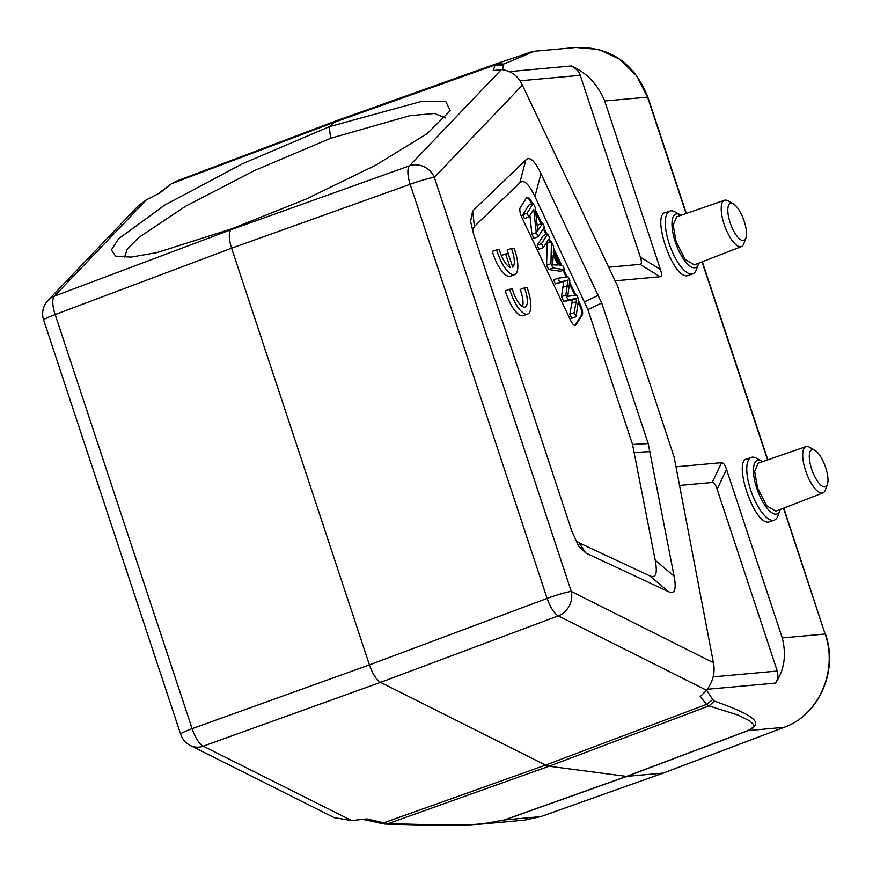<?xml version="1.0" encoding="UTF-8"?>
<svg xmlns="http://www.w3.org/2000/svg" width="873" height="873" viewBox="0 0 873 873"><rect width="100%" height="100%" fill="white"/><g stroke="black" fill="none" stroke-linecap="round" stroke-linejoin="round"><path stroke-width="1.31" d="M663.338 773.052L540.845 816.604L524.695 820.129L540.693 816.637A4.911 1.67 70.4 0 0 540.845 816.604A4.911 1.67 70.4 0 0 540.976 816.528M379.842 823.337L383.771 822.824L388.31 823.577L385.179 824.047L441.542 825.52L469.205 824.898L481.798 824.036L504.812 819.9L540.693 816.637L663.513 772.965M157.948 193.915L170.421 184.389L175.768 181.398L335.658 121.031L329.307 126.694L242.552 163.731L165.095 204.86L118.695 238.678L111.417 249.842L115.574 256.127L131.146 257.099L156.965 252.592L231.825 228.759L230.865 229.763C228.562 232.949 228.802 239.093 231.607 248.194L369.41 664.877L192.104 728.671A19.653 7.006 70.2 0 0 203.245 746.164A19.653 17.285 116.6 0 1 190.456 745.553L334.294 817.674L351.633 820.565L366.889 818.896L383.771 822.824L545.56 765.108L380.552 682.359L558.262 615.891A19.653 6.668 -110.5 0 1 547.12 598.409L369.41 664.877C372.618 673.945 376.339 679.772 380.552 682.359L203.245 746.164L351.633 820.565M713.416 662.738L571.291 591.479L434.328 177.35A19.653 1.702 161.7 0 0 410.157 184.279A19.653 6.689 -109.7 0 1 409.426 165.848A19.653 18.169 43.7 0 1 434.328 177.35L522.392 85.15L617.495 285.787L674.12 457.026L713.416 662.738C715.336 672.101 713.077 681.289 706.639 690.292L700.244 696.578L706.563 704.38L545.56 765.108L549.041 766.232L708.985 705.908L706.563 704.38L712.761 699.579L706.104 689.408M663.36 773.042L784.238 727.296A4.911 1.746 -110.7 0 1 784.074 727.329L663.185 773.085L626.541 776.381L549.041 766.232L388.31 823.577L439.305 824.996C458.609 824.134 473.352 826.895 504.55 819.878L626.541 776.381L747.812 730.614C758.801 725.027 751.315 723.499 749.918 721.011L738.503 715.216L708.985 705.908L714.376 701.117L712.761 699.579M726.532 469.401L782.263 637.923C786.595 655.143 784.314 670.202 775.442 683.101C777.81 679.663 778.421 675.647 777.265 671.053L717.126 489.229L726.532 469.401C724.994 464.818 723.346 462.57 721.589 462.668L675.997 466.815M714.376 701.117C767.956 719.821 757.295 725.441 748.194 730.592L747.812 730.614M504.496 819.889A9.832 3.427 70.4 0 0 504.812 819.9L626.858 776.392L748.194 730.592L784.074 727.329C818.634 715.314 838.244 670.748 825.116 634.027L783.801 508.119M615.138 280.822L660.097 276.73C661.81 276.512 661.92 274.111 660.425 269.517L604.694 100.995C597.841 84.419 586.732 72.743 571.357 65.988C576.398 68.803 579.366 71.913 580.239 75.329L519.893 80.818M747.834 458.849C731.88 458.358 753.77 525.066 768.742 522.065L769.921 521.781M746.884 459.045L751.282 457.419A33.414 11.895 -110.2 0 1 752.373 457.168A33.414 11.895 -110.2 0 1 756.411 458.216L761.66 461.13A28.503 10.149 -110.2 0 1 762.533 461.664M666.35 212.477C650.396 211.997 672.297 278.705 687.258 275.704L688.448 275.421M665.401 212.674L669.809 211.059A33.414 11.895 -110.2 0 1 670.9 210.808A33.414 11.895 -110.2 0 1 674.927 211.855L680.187 214.769A28.503 10.149 -110.2 0 1 681.049 215.304M522.392 85.15C518.158 75.896 511.142 70.713 501.364 69.589L409.426 165.848L230.865 229.763L54.41 296.111A19.653 18.169 43.7 0 0 48.102 300.279L138.316 205.821L146.348 199.852L54.41 296.111A19.653 6.984 69.4 0 0 55.152 314.553A19.653 1.702 161.7 0 0 43.65 320.031L180.613 734.149A19.653 1.702 -18.3 0 1 192.104 728.671L55.152 314.553L231.607 248.194L410.157 184.279L547.12 598.409A19.653 1.702 -18.3 0 1 571.291 591.479A19.653 17.285 116.6 0 1 558.262 615.891L706.639 690.292M170.453 184.399L159.868 192.922L146.348 199.852M686.069 213.569L647.548 97.099L636.515 75.689L619.644 59.211L598.758 49.455L576.016 47.491C610.456 46.651 634.409 63.205 647.886 97.143L604.694 100.995M502.619 69.513L503.688 64.056C545.472 46.935 534.145 50.885 524.498 54.224M503.688 64.056L496.584 63.674L533.119 51.387L576.147 47.48M660.425 269.517L640.378 257.142L580.239 75.329M640.378 257.142C641.862 261.736 641.753 264.137 640.051 264.355L608.688 267.214M501.364 69.589L493.223 70.604L495.111 64.984L496.65 63.653M231.825 228.759L305.856 199.175L375.608 165.248L427.17 133.645L450.293 110.653L445.754 101.53L421.779 101.333L329.307 126.694L330.594 138.305L410.015 115.64L434.427 113.479L445.35 117.931M502.946 65.137L495.111 64.984L333.115 122.711L172.308 183.417L175.768 181.398M124.479 257.393L127.207 249.165L138.851 237.423L185.687 206.159L254.523 170.551L330.594 138.305M525.862 159.912L472.653 211.026L470.58 221.426L473.581 234.073L571.826 531.144L578.723 546.203L585.838 553.046L668.663 591.73C674.764 594.578 676.564 589.384 674.087 576.136L648.202 443.582L601.715 303.029L540.976 173.651C534.833 160.752 529.791 156.18 525.862 159.912L519.806 182.806C521.967 181.038 524.171 181.257 526.441 183.472C528.711 185.262 531.548 189.616 534.931 196.534L587.922 309.599L632.532 444.466L655.219 560.28C656.485 567.395 656.616 572.001 655.634 574.085C654.914 576.573 652.971 577.162 649.807 575.885L579.017 542.82L575.416 540.267M679.554 485.464L712.193 482.496C713.939 482.398 715.587 484.646 717.126 489.229M472.413 230.297L474.323 226.5L519.806 182.806M532.497 203.725L531.635 201.914A7.868 2.739 69.9 0 0 527.128 197.32A7.868 2.739 69.9 0 0 526.572 197.8L520.286 207.534A7.868 2.739 69.9 0 0 521.759 217.224L570.822 320.751A7.868 2.739 69.9 0 0 575.329 325.345A7.868 2.739 69.9 0 0 575.896 324.865L582.182 315.12A7.868 2.739 69.9 0 0 581.713 307.962A7.868 2.739 69.9 0 0 580.698 305.441L578.384 300.552M575.809 295.107L569.643 282.099M567.155 276.85L563.893 269.964M561.71 265.37L553.504 248.052M550.634 241.996L549.073 238.711M546.945 234.204L543.912 227.831M541.86 223.488L535.498 210.077M509.668 289.225L505.347 290.807A24.575 8.544 69.9 0 0 523.364 315.622L527.685 314.04A24.575 8.544 69.9 0 0 527.106 287.632L524.455 287.872A17.165 5.969 -110.1 0 1 525.131 307.001A17.165 5.969 -110.1 0 1 512.342 288.974L509.668 289.225A24.575 8.544 69.9 0 0 527.685 314.04M522.501 306.543A17.165 5.969 69.9 0 0 520.133 289.465L524.455 287.872M496.639 249.798L492.317 251.38A24.575 8.544 69.9 0 0 510.345 276.195L514.666 274.613A24.575 8.544 69.9 0 0 514.077 248.205L511.436 248.445A17.165 5.969 -110.1 0 1 512.746 267.203L508.272 253.683L505.62 253.923L510.083 267.422A17.165 5.969 -110.1 0 1 499.323 249.547L496.639 249.798A24.575 8.544 69.9 0 0 514.666 274.613M508.883 255.505A17.165 5.969 69.9 0 0 507.104 250.038L511.436 248.445M578.155 302.2L579.836 305.757A7.868 2.739 -110.1 0 1 580.851 308.278A7.868 2.739 -110.1 0 1 581.309 315.437L575.023 325.182A7.868 2.739 -110.1 0 1 574.86 325.4M526.735 197.582A7.868 2.739 -110.1 0 1 530.773 202.23L531.635 204.053M535.804 212.837L540.998 223.804M543.333 228.737L546.072 234.521M548.495 239.617L549.761 242.312M553.427 250.027L560.652 265.272M563.02 270.281L566.206 277.003M569.414 283.78L574.849 295.238M569.829 314.225L571.76 318.285L576.082 316.692L574.161 312.632L576.125 301.709A99.664 34.658 -110.1 0 1 576.813 298.446L568.072 299.799L563.751 301.381L572.481 300.039A99.664 34.658 69.9 0 0 571.793 303.291L569.829 314.225L574.161 312.632M568.072 299.799L565.813 295.019L568.083 280.037L559.757 282.241L557.869 278.269L553.547 279.851L555.424 283.834L563.762 281.63L561.481 296.613L563.751 301.381M548.648 269.517L560.368 271.252L564.7 269.67L552.969 267.935L548.648 269.517L546.629 265.261L547.109 243.283L551.441 241.701L553.569 246.208L553.318 252.635L559.244 265.141L562.703 265.468L564.7 269.67M541.467 243.654L547.742 233.909L543.421 235.503L537.135 245.237L539.012 249.198L543.333 247.605L541.467 243.654L537.135 245.237M542.668 223.182L544.457 226.98L538.172 236.725L536.251 232.665L533.752 209.324L528.82 216.973L527.019 213.176L533.305 203.431L535.225 207.49L537.724 230.843L542.668 223.182L538.335 224.776L537.255 226.456M533.305 203.431L528.973 205.024L522.687 214.769L524.487 218.556L528.82 216.973M529.889 215.293L531.93 234.248L533.85 238.307L538.172 236.725M557.869 278.269L568.039 276.719L569.84 280.528L567.745 296.34L576.693 294.987L578.613 299.024L576.082 316.692M559.757 282.241L555.424 283.834M568.083 280.037L563.391 281.772M565.813 295.019L561.481 296.613M570.691 300.487L575.012 298.904M576.813 298.446L572.481 300.039M552.969 267.935L550.95 263.668L546.629 265.261M550.95 263.668L551.441 241.701M552.664 264.868L558.022 265.043L553.22 254.916L552.664 264.868M547.742 233.909L549.619 237.871L543.333 247.605M527.019 213.176L522.687 214.769M536.251 232.665L531.93 234.248M501.364 255.483L505.62 253.923M780.211 509.526A28.503 10.149 -110.2 0 1 779.862 510.596L777.745 516.216A33.414 11.895 -110.2 0 1 774.362 520.144A33.414 11.895 -110.2 0 1 773.282 520.395A33.414 11.895 -110.2 0 1 751.14 491.423A33.414 11.895 -110.2 0 1 751.282 457.419M779.862 510.596A28.503 10.149 -110.2 0 1 776.053 514.153A28.503 10.149 -110.2 0 1 756.749 488.203A28.503 10.149 -110.2 0 1 758.222 460.235A28.503 10.149 -110.2 0 1 761.66 461.13M805.943 446.649L758.168 463.17L754.665 471.431L757.611 488.116L766.658 505.805L775.835 511.218L822.923 492.939A24.651 8.577 -110.1 0 1 805.583 470.612A24.651 8.577 -110.1 0 1 805.943 446.649A24.651 8.577 -110.1 0 1 809.555 447.26L814.76 450.195A19.741 6.864 -110.1 0 1 825.672 467.612A19.741 6.864 -110.1 0 1 827.364 484.526A19.741 6.864 -110.1 0 1 811.584 468.888A19.741 6.864 -110.1 0 1 814.76 450.195M827.364 484.526L825.28 490.135A24.651 8.577 -110.1 0 1 822.923 492.939M698.727 263.155A28.503 10.149 -110.2 0 1 698.389 264.235L696.272 269.855A33.414 11.895 -110.2 0 1 692.889 273.784A33.414 11.895 -110.2 0 1 691.798 274.024A33.414 11.895 -110.2 0 1 669.667 245.062A33.414 11.895 -110.2 0 1 669.809 211.059M698.389 264.235A28.503 10.149 -110.2 0 1 694.581 267.793A28.503 10.149 -110.2 0 1 675.265 241.843A28.503 10.149 -110.2 0 1 676.739 213.874A28.503 10.149 -110.2 0 1 680.187 214.769M733.287 203.835L728.082 200.899A24.651 8.577 69.9 0 0 724.459 200.277L676.695 216.81L673.181 225.07L676.139 241.756L685.174 259.445L694.362 264.857L741.45 246.579A24.651 8.577 69.9 0 0 743.807 243.774L745.88 238.165A19.741 6.864 -110.1 0 1 730.112 222.528A19.741 6.864 -110.1 0 1 733.287 203.835A19.741 6.864 -110.1 0 1 744.2 221.251A19.741 6.864 -110.1 0 1 745.88 238.165M724.459 200.277A24.651 8.577 69.9 0 0 724.11 224.252A24.651 8.577 69.9 0 0 741.45 246.579M782.263 637.923L825.116 634.027L783.518 508.239M707.599 689.266L775.442 683.101M767.542 459.929L702.045 261.878M713.11 676.881L777.265 671.053M571.357 65.988L509.897 71.575M335.658 121.031L496.519 63.707M640.051 264.355L660.097 276.73M721.589 462.668L712.193 482.496M474.377 226.445L472.708 210.971M534.931 196.534L540.976 173.651M598.562 295.129L584.768 301.698M587.922 309.599L601.715 303.029M648.202 443.582L632.532 444.466M634.627 452.465L650.298 451.581M674.087 576.136L655.219 560.28M649.807 575.885L668.663 591.73M585.838 553.046L579.017 542.82M582.182 315.12L581.309 315.437M579.836 305.757L580.698 305.441M575.023 325.182L575.896 324.865M531.635 201.914L530.773 202.23M561.688 282.263L566.01 280.67M566.959 285.809L562.638 287.403M576.125 301.709L571.793 303.291M481.798 824.036L524.826 820.118M362.601 819.365L385.168 824.079M784.238 727.296C818.983 715.173 838.538 670.682 825.454 634.071M767.836 459.831L702.329 261.758M686.353 213.459L647.886 97.143M180.613 734.149A19.653 19.653 0 0 0 190.456 745.553M48.102 300.279A19.653 19.653 0 0 0 43.65 320.031M335.625 121.041L496.562 63.685M774.362 520.144L769.8 521.825M692.889 273.784L688.328 275.464"/></g></svg>
